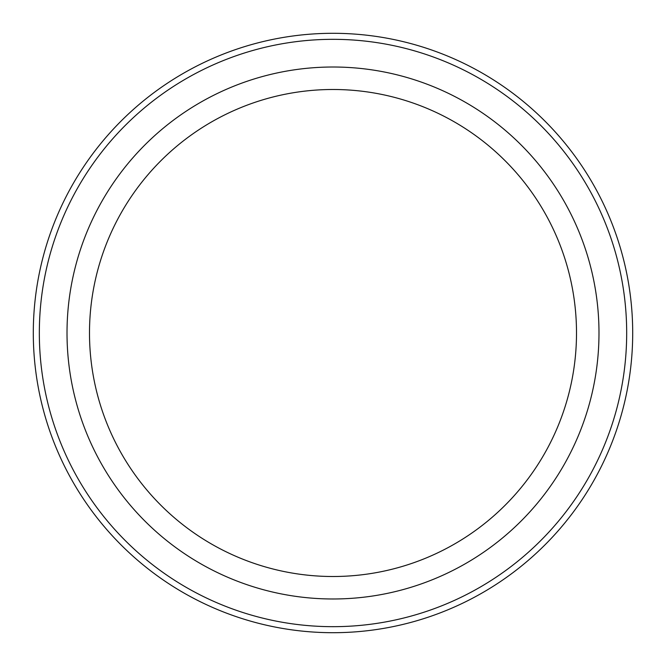 <?xml version="1.0" encoding="UTF-8"?>
<svg xmlns="http://www.w3.org/2000/svg" width="666" height="666" viewBox="0 0 666 666"><rect width="100%" height="100%" fill="white"/><g stroke="black" fill="none" stroke-linecap="round" stroke-linejoin="round"><path stroke-width="1" d="M626.681 333A293.681 293.681 0 0 1 186.164 587.329A293.681 293.681 0 0 1 186.164 78.671A293.681 293.681 0 0 1 626.681 333M333 576.506A243.506 243.506 0 0 0 576.506 333A243.506 243.506 0 0 0 333 89.494A243.506 243.506 0 0 0 89.494 333A243.506 243.506 0 0 0 333 576.506M632.7 333A299.7 299.7 0 0 1 183.15 592.549A299.7 299.7 0 0 1 183.15 73.451A299.7 299.7 0 0 1 632.7 333M333 598.984A265.984 265.984 0 0 0 563.353 200.008A265.984 265.984 0 0 0 102.647 200.008A265.984 265.984 0 0 0 333 598.984"/></g></svg>

